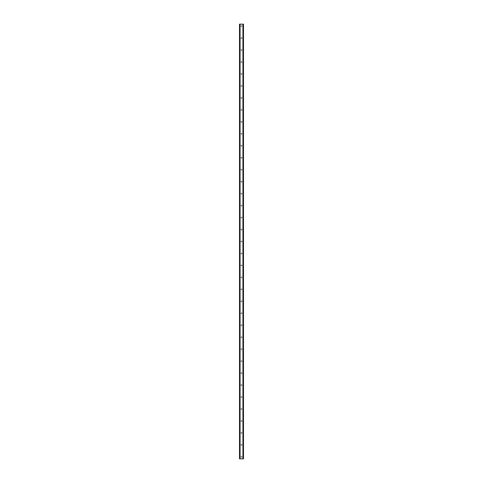<?xml version="1.0" encoding="UTF-8"?>
<svg xmlns="http://www.w3.org/2000/svg" width="483" height="483" viewBox="0 0 483 483"><rect width="100%" height="100%" fill="white"/><g stroke="black" fill="none" stroke-linecap="round" stroke-linejoin="round"><path stroke-width="0.36" stroke-dasharray="2.42 1.81" d="M242.001 26.142A0.501 0.501 0 0 1 241.5 26.643A0.501 0.501 0 0 1 240.999 26.142A0.501 0.501 0 0 0 241.5 26.643A0.501 0.501 0 0 0 242.001 26.142A0.501 0.501 0 0 0 241.5 25.647A0.501 0.501 0 0 0 240.999 26.142A0.501 0.501 0 0 1 241.5 25.647A0.501 0.501 0 0 1 242.001 26.142M242.001 38.109A0.501 0.501 0 0 1 241.5 38.604A0.501 0.501 0 0 1 240.999 38.109A0.501 0.501 0 0 0 241.5 38.604A0.501 0.501 0 0 0 242.001 38.109A0.501 0.501 0 0 0 241.5 37.608A0.501 0.501 0 0 0 240.999 38.109A0.501 0.501 0 0 1 241.5 37.608A0.501 0.501 0 0 1 242.001 38.109M242.001 50.075A0.501 0.501 0 0 1 241.5 50.57A0.501 0.501 0 0 1 240.999 50.075A0.501 0.501 0 0 0 241.5 50.57A0.501 0.501 0 0 0 242.001 50.075A0.501 0.501 0 0 0 241.5 49.574A0.501 0.501 0 0 0 240.999 50.075A0.501 0.501 0 0 1 241.5 49.574A0.501 0.501 0 0 1 242.001 50.075M242.001 62.035A0.501 0.501 0 0 1 241.5 62.536A0.501 0.501 0 0 1 240.999 62.035A0.501 0.501 0 0 0 241.5 62.536A0.501 0.501 0 0 0 242.001 62.035A0.501 0.501 0 0 0 241.5 61.54A0.501 0.501 0 0 0 240.999 62.035A0.501 0.501 0 0 1 241.5 61.54A0.501 0.501 0 0 1 242.001 62.035M242.001 74.002A0.501 0.501 0 0 1 241.5 74.497A0.501 0.501 0 0 1 240.999 74.002A0.501 0.501 0 0 0 241.5 74.497A0.501 0.501 0 0 0 242.001 74.002A0.501 0.501 0 0 0 241.5 73.501A0.501 0.501 0 0 0 240.999 74.002A0.501 0.501 0 0 1 241.5 73.501A0.501 0.501 0 0 1 242.001 74.002M242.001 85.968A0.501 0.501 0 0 1 241.5 86.463A0.501 0.501 0 0 1 240.999 85.968A0.501 0.501 0 0 0 241.5 86.463A0.501 0.501 0 0 0 242.001 85.968A0.501 0.501 0 0 0 241.5 85.467A0.501 0.501 0 0 0 240.999 85.968A0.501 0.501 0 0 1 241.5 85.467A0.501 0.501 0 0 1 242.001 85.968M242.001 97.928A0.501 0.501 0 0 1 241.5 98.429A0.501 0.501 0 0 1 240.999 97.928A0.501 0.501 0 0 0 241.5 98.429A0.501 0.501 0 0 0 242.001 97.928A0.501 0.501 0 0 0 241.5 97.433A0.501 0.501 0 0 0 240.999 97.928A0.501 0.501 0 0 1 241.5 97.433A0.501 0.501 0 0 1 242.001 97.928M242.001 109.895A0.501 0.501 0 0 1 241.5 110.39A0.501 0.501 0 0 1 240.999 109.895A0.501 0.501 0 0 0 241.5 110.39A0.501 0.501 0 0 0 242.001 109.895A0.501 0.501 0 0 0 241.5 109.393A0.501 0.501 0 0 0 240.999 109.895A0.501 0.501 0 0 1 241.5 109.393A0.501 0.501 0 0 1 242.001 109.895M242.001 121.855A0.501 0.501 0 0 1 241.5 122.356A0.501 0.501 0 0 1 240.999 121.855A0.501 0.501 0 0 0 241.5 122.356A0.501 0.501 0 0 0 242.001 121.855A0.501 0.501 0 0 0 241.5 121.36A0.501 0.501 0 0 0 240.999 121.855A0.501 0.501 0 0 1 241.5 121.36A0.501 0.501 0 0 1 242.001 121.855M242.001 133.821A0.501 0.501 0 0 1 241.5 134.322A0.501 0.501 0 0 1 240.999 133.821A0.501 0.501 0 0 0 241.5 134.322A0.501 0.501 0 0 0 242.001 133.821A0.501 0.501 0 0 0 241.5 133.326A0.501 0.501 0 0 0 240.999 133.821A0.501 0.501 0 0 1 241.5 133.326A0.501 0.501 0 0 1 242.001 133.821M242.001 145.788A0.501 0.501 0 0 1 241.5 146.283A0.501 0.501 0 0 1 240.999 145.788A0.501 0.501 0 0 0 241.5 146.283A0.501 0.501 0 0 0 242.001 145.788A0.501 0.501 0 0 0 241.5 145.286A0.501 0.501 0 0 0 240.999 145.788A0.501 0.501 0 0 1 241.5 145.286A0.501 0.501 0 0 1 242.001 145.788M242.001 157.748A0.501 0.501 0 0 1 241.5 158.249A0.501 0.501 0 0 1 240.999 157.748A0.501 0.501 0 0 0 241.5 158.249A0.501 0.501 0 0 0 242.001 157.748A0.501 0.501 0 0 0 241.5 157.253A0.501 0.501 0 0 0 240.999 157.748A0.501 0.501 0 0 1 241.5 157.253A0.501 0.501 0 0 1 242.001 157.748M242.001 169.714A0.501 0.501 0 0 1 241.5 170.215A0.501 0.501 0 0 1 240.999 169.714A0.501 0.501 0 0 0 241.5 170.215A0.501 0.501 0 0 0 242.001 169.714A0.501 0.501 0 0 0 241.5 169.219A0.501 0.501 0 0 0 240.999 169.714A0.501 0.501 0 0 1 241.5 169.219A0.501 0.501 0 0 1 242.001 169.714M242.001 181.68A0.501 0.501 0 0 1 241.5 182.176A0.501 0.501 0 0 1 240.999 181.68A0.501 0.501 0 0 0 241.5 182.176A0.501 0.501 0 0 0 242.001 181.68A0.501 0.501 0 0 0 241.5 181.179A0.501 0.501 0 0 0 240.999 181.68A0.501 0.501 0 0 1 241.5 181.179A0.501 0.501 0 0 1 242.001 181.68M242.001 193.641A0.501 0.501 0 0 1 241.5 194.142A0.501 0.501 0 0 1 240.999 193.641A0.501 0.501 0 0 0 241.5 194.142A0.501 0.501 0 0 0 242.001 193.641A0.501 0.501 0 0 0 241.5 193.146A0.501 0.501 0 0 0 240.999 193.641A0.501 0.501 0 0 1 241.5 193.146A0.501 0.501 0 0 1 242.001 193.641M242.001 205.607A0.501 0.501 0 0 1 241.5 206.108A0.501 0.501 0 0 1 240.999 205.607A0.501 0.501 0 0 0 241.5 206.108A0.501 0.501 0 0 0 242.001 205.607A0.501 0.501 0 0 0 241.5 205.106A0.501 0.501 0 0 0 240.999 205.607A0.501 0.501 0 0 1 241.5 205.106A0.501 0.501 0 0 1 242.001 205.607M242.001 217.573A0.501 0.501 0 0 1 241.5 218.068A0.501 0.501 0 0 1 240.999 217.573A0.501 0.501 0 0 0 241.5 218.068A0.501 0.501 0 0 0 242.001 217.573A0.501 0.501 0 0 0 241.5 217.072A0.501 0.501 0 0 0 240.999 217.573A0.501 0.501 0 0 1 241.5 217.072A0.501 0.501 0 0 1 242.001 217.573M242.001 229.534A0.501 0.501 0 0 1 241.5 230.035A0.501 0.501 0 0 1 240.999 229.534A0.501 0.501 0 0 0 241.5 230.035A0.501 0.501 0 0 0 242.001 229.534A0.501 0.501 0 0 0 241.5 229.039A0.501 0.501 0 0 0 240.999 229.534A0.501 0.501 0 0 1 241.5 229.039A0.501 0.501 0 0 1 242.001 229.534M242.001 241.5A0.501 0.501 0 0 1 241.5 242.001A0.501 0.501 0 0 1 240.999 241.5A0.501 0.501 0 0 0 241.5 242.001A0.501 0.501 0 0 0 242.001 241.5A0.501 0.501 0 0 0 241.5 240.999A0.501 0.501 0 0 0 240.999 241.5A0.501 0.501 0 0 1 241.5 240.999A0.501 0.501 0 0 1 242.001 241.5M242.001 253.466A0.501 0.501 0 0 1 241.5 253.961A0.501 0.501 0 0 1 240.999 253.466A0.501 0.501 0 0 0 241.5 253.961A0.501 0.501 0 0 0 242.001 253.466A0.501 0.501 0 0 0 241.5 252.965A0.501 0.501 0 0 0 240.999 253.466A0.501 0.501 0 0 1 241.5 252.965A0.501 0.501 0 0 1 242.001 253.466M242.001 265.427A0.501 0.501 0 0 1 241.5 265.928A0.501 0.501 0 0 1 240.999 265.427A0.501 0.501 0 0 0 241.5 265.928A0.501 0.501 0 0 0 242.001 265.427A0.501 0.501 0 0 0 241.5 264.932A0.501 0.501 0 0 0 240.999 265.427A0.501 0.501 0 0 1 241.5 264.932A0.501 0.501 0 0 1 242.001 265.427M242.001 277.393A0.501 0.501 0 0 1 241.5 277.894A0.501 0.501 0 0 1 240.999 277.393A0.501 0.501 0 0 0 241.5 277.894A0.501 0.501 0 0 0 242.001 277.393A0.501 0.501 0 0 0 241.5 276.892A0.501 0.501 0 0 0 240.999 277.393A0.501 0.501 0 0 1 241.5 276.892A0.501 0.501 0 0 1 242.001 277.393M242.001 289.359A0.501 0.501 0 0 1 241.5 289.854A0.501 0.501 0 0 1 240.999 289.359A0.501 0.501 0 0 0 241.5 289.854A0.501 0.501 0 0 0 242.001 289.359A0.501 0.501 0 0 0 241.5 288.858A0.501 0.501 0 0 0 240.999 289.359A0.501 0.501 0 0 1 241.5 288.858A0.501 0.501 0 0 1 242.001 289.359M242.001 301.32A0.501 0.501 0 0 1 241.5 301.821A0.501 0.501 0 0 1 240.999 301.32A0.501 0.501 0 0 0 241.5 301.821A0.501 0.501 0 0 0 242.001 301.32A0.501 0.501 0 0 0 241.5 300.824A0.501 0.501 0 0 0 240.999 301.32A0.501 0.501 0 0 1 241.5 300.824A0.501 0.501 0 0 1 242.001 301.32M242.001 313.286A0.501 0.501 0 0 1 241.5 313.781A0.501 0.501 0 0 1 240.999 313.286A0.501 0.501 0 0 0 241.5 313.781A0.501 0.501 0 0 0 242.001 313.286A0.501 0.501 0 0 0 241.5 312.785A0.501 0.501 0 0 0 240.999 313.286A0.501 0.501 0 0 1 241.5 312.785A0.501 0.501 0 0 1 242.001 313.286M242.001 325.252A0.501 0.501 0 0 1 241.5 325.747A0.501 0.501 0 0 1 240.999 325.252A0.501 0.501 0 0 0 241.5 325.747A0.501 0.501 0 0 0 242.001 325.252A0.501 0.501 0 0 0 241.5 324.751A0.501 0.501 0 0 0 240.999 325.252A0.501 0.501 0 0 1 241.5 324.751A0.501 0.501 0 0 1 242.001 325.252M242.001 337.212A0.501 0.501 0 0 1 241.5 337.714A0.501 0.501 0 0 1 240.999 337.212A0.501 0.501 0 0 0 241.5 337.714A0.501 0.501 0 0 0 242.001 337.212A0.501 0.501 0 0 0 241.5 336.717A0.501 0.501 0 0 0 240.999 337.212A0.501 0.501 0 0 1 241.5 336.717A0.501 0.501 0 0 1 242.001 337.212M242.001 349.179A0.501 0.501 0 0 1 241.5 349.674A0.501 0.501 0 0 1 240.999 349.179A0.501 0.501 0 0 0 241.5 349.674A0.501 0.501 0 0 0 242.001 349.179A0.501 0.501 0 0 0 241.5 348.678A0.501 0.501 0 0 0 240.999 349.179A0.501 0.501 0 0 1 241.5 348.678A0.501 0.501 0 0 1 242.001 349.179M242.001 361.145A0.501 0.501 0 0 1 241.5 361.64A0.501 0.501 0 0 1 240.999 361.145A0.501 0.501 0 0 0 241.5 361.64A0.501 0.501 0 0 0 242.001 361.145A0.501 0.501 0 0 0 241.5 360.644A0.501 0.501 0 0 0 240.999 361.145A0.501 0.501 0 0 1 241.5 360.644A0.501 0.501 0 0 1 242.001 361.145M242.001 373.105A0.501 0.501 0 0 1 241.5 373.607A0.501 0.501 0 0 1 240.999 373.105A0.501 0.501 0 0 0 241.5 373.607A0.501 0.501 0 0 0 242.001 373.105A0.501 0.501 0 0 0 241.5 372.61A0.501 0.501 0 0 0 240.999 373.105A0.501 0.501 0 0 1 241.5 372.61A0.501 0.501 0 0 1 242.001 373.105M242.001 385.072A0.501 0.501 0 0 1 241.5 385.567A0.501 0.501 0 0 1 240.999 385.072A0.501 0.501 0 0 0 241.5 385.567A0.501 0.501 0 0 0 242.001 385.072A0.501 0.501 0 0 0 241.5 384.571A0.501 0.501 0 0 0 240.999 385.072A0.501 0.501 0 0 1 241.5 384.571A0.501 0.501 0 0 1 242.001 385.072M242.001 397.032A0.501 0.501 0 0 1 241.5 397.533A0.501 0.501 0 0 1 240.999 397.032A0.501 0.501 0 0 0 241.5 397.533A0.501 0.501 0 0 0 242.001 397.032A0.501 0.501 0 0 0 241.5 396.537A0.501 0.501 0 0 0 240.999 397.032A0.501 0.501 0 0 1 241.5 396.537A0.501 0.501 0 0 1 242.001 397.032M242.001 408.998A0.501 0.501 0 0 1 241.5 409.499A0.501 0.501 0 0 1 240.999 408.998A0.501 0.501 0 0 0 241.5 409.499A0.501 0.501 0 0 0 242.001 408.998A0.501 0.501 0 0 0 241.5 408.503A0.501 0.501 0 0 0 240.999 408.998A0.501 0.501 0 0 1 241.5 408.503A0.501 0.501 0 0 1 242.001 408.998M242.001 420.965A0.501 0.501 0 0 1 241.5 421.46A0.501 0.501 0 0 1 240.999 420.965A0.501 0.501 0 0 0 241.5 421.46A0.501 0.501 0 0 0 242.001 420.965A0.501 0.501 0 0 0 241.5 420.464A0.501 0.501 0 0 0 240.999 420.965A0.501 0.501 0 0 1 241.5 420.464A0.501 0.501 0 0 1 242.001 420.965M242.001 432.925A0.501 0.501 0 0 1 241.5 433.426A0.501 0.501 0 0 1 240.999 432.925A0.501 0.501 0 0 0 241.5 433.426A0.501 0.501 0 0 0 242.001 432.925A0.501 0.501 0 0 0 241.5 432.43A0.501 0.501 0 0 0 240.999 432.925A0.501 0.501 0 0 1 241.5 432.43A0.501 0.501 0 0 1 242.001 432.925M242.001 444.891A0.501 0.501 0 0 1 241.5 445.392A0.501 0.501 0 0 1 240.999 444.891A0.501 0.501 0 0 0 241.5 445.392A0.501 0.501 0 0 0 242.001 444.891A0.501 0.501 0 0 0 241.5 444.396A0.501 0.501 0 0 0 240.999 444.891A0.501 0.501 0 0 1 241.5 444.396A0.501 0.501 0 0 1 242.001 444.891M242.001 456.858A0.501 0.501 0 0 1 241.5 457.353A0.501 0.501 0 0 1 240.999 456.858A0.501 0.501 0 0 0 241.5 457.353A0.501 0.501 0 0 0 242.001 456.858A0.501 0.501 0 0 0 241.5 456.357A0.501 0.501 0 0 0 240.999 456.858A0.501 0.501 0 0 1 241.5 456.357A0.501 0.501 0 0 1 242.001 456.858M241.965 24.15L241.615 24.15L241.965 24.15M241.615 24.15L242.013 24.15L241.615 24.15M241.343 24.15L240.914 24.15L241.343 24.15M240.914 24.15L241.385 24.15L240.914 24.15M243.293 24.15L243.492 458.85L243.492 24.15L243.492 458.85L242.816 458.85L243.492 458.85L243.492 24.15L239.508 24.15L239.538 458.85M239.538 24.15L240.184 24.15L239.508 24.15L239.508 458.85L243.293 458.85M241.035 458.85L241.385 458.85L241.035 458.85M241.385 458.85L240.987 458.85L241.385 458.85M239.616 458.85L240.123 458.85L239.616 458.85L239.616 24.15M240.184 458.85L240.184 24.15L240.184 458.85M239.707 24.15L239.707 458.85M239.508 24.15L239.508 458.85L239.508 24.15M239.979 24.15L239.979 458.85M239.936 24.15L239.936 458.85M243.064 24.15L243.064 458.85M243.021 24.15L243.021 458.85M242.816 24.15L242.816 458.85L242.816 24.15M239.562 24.15L239.562 458.85L239.568 24.15M240.123 24.15L240.123 458.85L240.123 24.15M243.462 24.15L243.462 458.85M243.432 24.15L243.432 458.85L243.438 24.15M243.384 24.15L243.384 458.85M242.877 24.15L242.877 458.85L242.877 24.15"/><path stroke-width="0.72" d="M243.462 24.15L239.508 24.15L239.508 458.85L243.492 458.85L243.492 24.15L243.462 458.85M239.936 24.15L239.936 458.85M239.979 24.15L239.979 458.85M240.057 24.15L240.057 458.85M242.943 24.15L242.943 458.85M243.021 24.15L243.021 458.85M243.064 24.15L243.064 458.85M239.538 24.15L239.538 458.85M239.568 24.15L239.568 458.85M239.622 24.15L239.622 458.85M243.378 24.15L243.378 458.85M243.432 24.15L243.432 458.85"/></g></svg>
